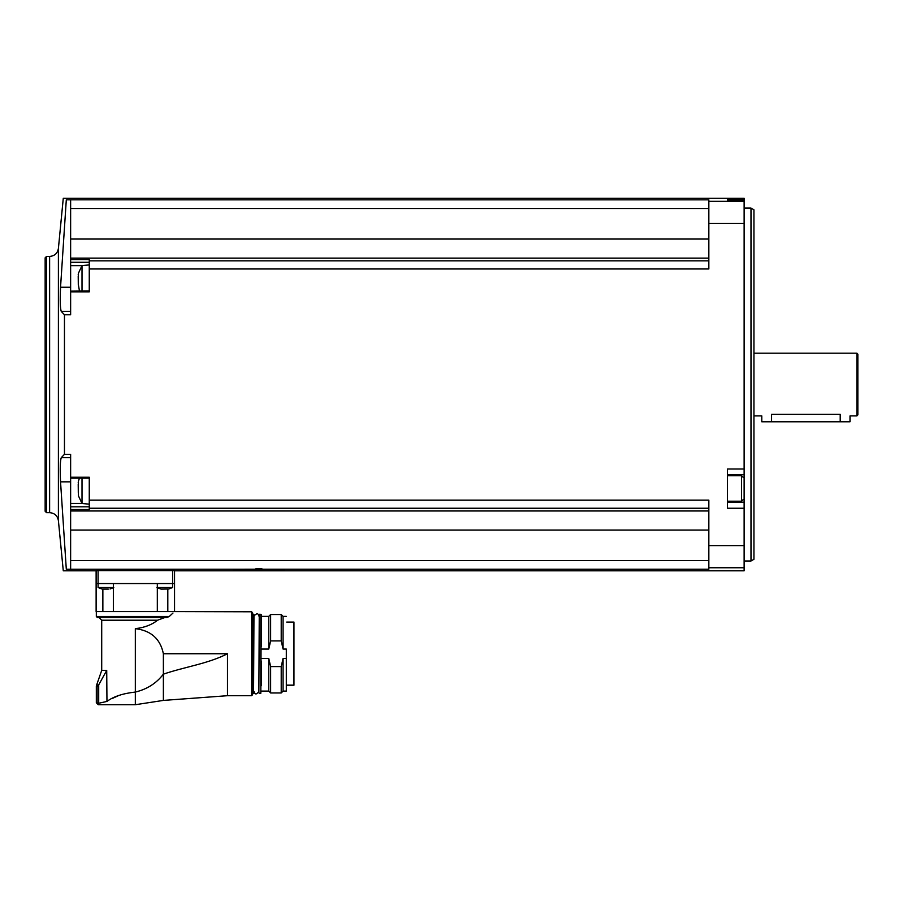 <?xml version="1.0" encoding="UTF-8"?>
<svg xmlns="http://www.w3.org/2000/svg" width="903" height="903" viewBox="0 0 903 903"><rect width="100%" height="100%" fill="white"/><g stroke="black" fill="none" stroke-linecap="round" stroke-linejoin="round"><path stroke-width="1.35" d="M174.55 570.64L172.597 570.628L174.55 570.64L174.55 583.552L174.55 570.809L744.128 570.809L744.128 198.276L63.278 198.276L58.402 248.46L58.402 520.625L63.278 570.809L96.124 570.809L96.124 583.552L96.124 570.64L98.088 570.628L96.124 570.64M101.836 588.982L98.088 587.526L98.088 570.628L172.597 570.628L172.597 583.552L96.124 583.552L96.124 611.591L113.36 611.591L113.36 583.552M284.355 569.849L264.342 569.24L708.844 569.24L708.844 567.75L744.128 567.75M70.637 457.674L61.257 457.674C60.208 460.474 59.97 468.533 60.546 481.841L66.303 569.262C62.33 571.328 62.33 571.328 66.303 569.262L264.342 569.24C291.816 569.748 289.998 570.109 258.89 570.312C227.737 570.109 225.908 569.748 253.393 569.24L233.38 569.849M70.637 569.24L70.637 560.582L708.844 560.582M61.257 457.674L64.463 454.311L64.463 314.775L64.463 454.311L70.637 454.311L70.637 510.963L708.844 510.963M70.637 560.582L70.637 510.963M89.262 291.85L70.637 291.85L70.637 314.775L64.463 314.775L61.257 311.411C60.208 308.566 59.97 300.507 60.546 287.244L66.303 199.823L708.844 199.845L708.844 268.959L89.262 268.959L89.262 291.85M708.844 508.242L89.262 508.242L89.262 477.236L70.637 477.236M89.262 500.127L708.844 500.127L708.844 567.75M744.128 468.973L727.468 468.973L727.468 508.242L744.128 508.242M89.262 268.959L89.262 259.567L70.637 259.567L70.637 291.85M70.637 259.567L70.637 199.845M70.637 291.161L89.262 290.935L89.262 280.63M89.262 260.843L708.844 260.843M70.637 258.123L708.844 258.123M727.468 199.123L727.468 200.082L744.128 200.082L727.468 200.082L727.468 199.123L744.128 199.123M66.303 199.823C62.33 197.768 62.33 197.768 66.303 199.823M70.637 208.503L708.844 208.503M70.637 239.035L708.844 239.035M89.262 508.242L89.262 509.518L70.637 509.518M70.637 530.05L708.844 530.05M45.15 511.279L45.15 257.806L46.527 256.429L46.527 512.656L45.15 511.279M750.991 208.085L753.937 209.778L753.937 559.307L750.991 561L750.991 208.085L744.128 208.085M856.868 415.911L856.868 353.175L857.85 354.157L857.85 414.928L856.868 415.911L850.005 415.911L850.005 421.791L761.782 421.791L761.782 415.911L753.937 415.911M840.208 421.791L840.208 414.342C852.85 416.057 852.85 416.057 840.208 414.342L771.58 414.342C758.938 416.057 758.938 416.057 771.58 414.342L771.58 421.791M727.468 502.181L744.128 502.181M727.468 474.73L744.128 474.73M70.637 287.244L60.546 287.244M70.637 311.411L61.257 311.411M70.637 481.841L60.546 481.841M70.637 478.15L89.262 478.15L89.262 488.455M89.262 504.145L82.015 503.513L82.015 478.15M78.211 482.146L78.414 484.155M78.211 484.042L78.301 492.936M82.015 503.513L78.471 495.916L78.414 492.767M82.015 290.935L82.015 265.572L89.262 264.94M78.211 274.309L78.414 276.318M78.211 276.216L78.301 285.1M79.453 290.935L78.414 284.93M113.36 611.591L174.55 611.591L174.55 583.552L172.597 583.552L172.597 587.526L168.838 588.982M157.325 587.526L172.597 587.526M161.287 589.106L162.326 589.106L161.287 589.106M160.655 588.982L156.908 587.526M167.168 589.027L162.326 589.106M167.168 589.106L168.218 589.106L167.202 589.061M98.088 587.526L113.36 587.526M102.468 589.106L103.506 589.106L102.468 589.106M108.349 589.106L103.506 589.106M169.245 616.489L96.328 616.489L97.31 617.471L166.999 617.471L169.245 616.489C175.972 610.304 175.972 610.304 169.245 616.489L172.992 613.047M227.488 695.705L163.375 700.412L163.375 674.169C184.472 666.877 207.95 663.807 227.488 653.738L227.488 695.705L251.61 695.705L251.61 611.782L174.358 611.591M101.712 670.41L106.723 670.41L98.709 684.846L96.621 685.038L101.712 670.41L101.712 620.214L98.969 617.471L166.999 617.471L164.967 617.471L157.573 620.214C151.727 624.853 144.311 627.664 135.337 628.646C151.004 630.542 160.35 638.906 163.375 653.738L227.488 653.738M163.375 653.738L163.375 674.169C156.377 683.3 147.031 689.26 135.337 692.059L135.337 628.646M163.375 700.412L135.337 704.724L135.337 692.059C122.887 693.436 113.428 696.552 106.96 701.428L106.723 670.41M118.575 695.57L112.243 698.482M106.96 701.428L98.213 703.369L98.28 704.724L96.328 702.76L98.213 703.369M102.863 611.591L102.863 589.174M157.325 611.591L157.325 583.552M167.811 611.591L167.811 589.174M98.54 685.038L97.93 686.077L98.54 685.038M251.61 695.705L252.592 694.723L252.592 612.765L251.61 611.782M253.574 614.232L253.574 693.256L253.957 614.627L252.592 613.848M258.868 692.861L259.251 614.232L258.868 692.861M260.82 614.232L260.82 693.256L261.215 614.627L259.251 614.232M261.215 685.828L261.215 660.906M261.215 646.582L261.215 616.004L261.215 646.582M261.61 649.065L268.767 649.065L268.767 616.388L261.61 616.388M268.767 649.065L270.629 640.916L270.629 614.525L268.767 616.388M270.629 640.916L281.217 640.916L281.217 614.525L270.629 614.525M281.217 640.916L283.079 649.065L283.079 616.388L281.217 614.525M286.319 649.065L286.319 691.1L286.319 649.065L283.079 649.065M286.319 691.1L283.079 691.1L283.079 658.422L281.217 666.572L270.629 666.572L268.767 658.422L261.61 658.422M286.319 658.422L283.079 658.422M283.079 691.1L281.217 692.962L281.217 666.572M281.217 692.962L270.629 692.962L270.629 666.572M270.629 692.962L268.767 691.1L268.767 658.422M286.702 622.077L293.96 622.077L293.96 685.208L286.702 685.208M255.707 568.845L262.017 568.845M708.844 545.604L744.128 545.604M708.844 223.481L744.128 223.481M708.844 201.335L744.128 201.335M58.402 520.625C57.51 515.715 54.575 513.062 49.62 512.656L49.62 256.429C54.575 256.023 57.51 253.371 58.402 248.46M727.468 501.199L741.577 501.199L741.577 475.712L727.468 475.712M89.262 506.809L70.637 506.809M81.959 503.434L70.637 503.434M81.959 265.651L70.637 265.651M89.262 262.288L70.637 262.288M101.712 620.214L157.573 620.214M98.709 684.846L98.709 703.256M96.621 685.038L96.328 686.077L97.93 686.077L97.93 702.76M253.574 693.256L252.987 693.256L252.987 614.232M293.96 685.129L286.702 685.129M49.62 256.429L46.527 256.429M49.62 512.656L46.527 512.656M750.991 561L744.128 561M856.868 353.175L753.937 353.175M741.577 501.199L743.146 499.63M741.577 475.712L743.146 477.281M79.453 478.15L78.471 480.994M82.015 265.572L78.471 273.169M113.778 587.526L110.019 588.982M96.328 616.489L96.328 611.591M96.328 702.76L96.328 686.077M135.337 704.724L98.28 704.724M253.957 691.484C254.917 694.757 256.554 694.757 258.868 691.484M258.868 616.004C258.292 613.103 256.655 613.103 253.957 616.004M260.82 693.256L259.251 693.256M286.319 616.388L283.079 616.388M268.767 691.1L261.61 691.1"/></g></svg>
